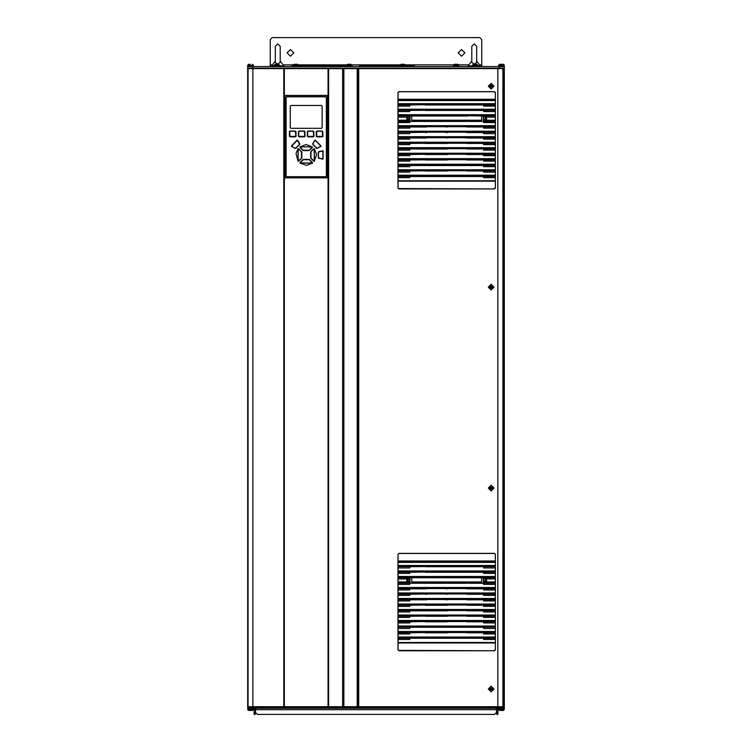 <?xml version="1.0" encoding="UTF-8"?>
<svg xmlns="http://www.w3.org/2000/svg" width="752" height="752" viewBox="0 0 752 752"><rect width="100%" height="100%" fill="white"/><g stroke="black" fill="none" stroke-linecap="round" stroke-linejoin="round"><path stroke-width="1.13" d="M326.518 176.297L325.907 176.908L326.575 176.353L326.575 97.215L325.907 96.66L326.518 97.262M286.484 176.964L286.089 176.297L286.484 176.964L325.964 176.964M286.484 96.604L285.92 97.262L286.484 96.604L325.964 96.604M322.683 131.628L322.984 136.403L316.348 136.366L316.348 131.525L317.062 131.233L322.279 131.233L322.683 136.253M313.697 131.638L313.998 136.394L307.371 136.375L307.371 131.506L308.076 131.233L313.293 131.233L313.697 136.253M304.767 131.638L305.077 136.375L298.441 136.394L298.441 131.497L299.155 131.233L304.372 131.233L304.767 136.244M295.78 131.647L296.091 136.366L289.454 136.403L289.454 131.478L290.169 131.233L295.386 131.233L295.78 136.234M499.441 66.505L504.329 66.505L504.329 68.159L499.441 68.159L499.441 66.505L247.671 66.505L247.671 707.124L254.392 707.124L254.392 708.29L247.671 708.29L248.075 706.184M499.441 68.159L247.671 68.159L248.075 69.099M271.735 64.86L270.212 64.86L270.212 39.555L272.168 37.6L479.832 37.6L481.788 39.555L481.788 66.505M270.212 64.86L270.212 66.505M254.392 707.124L504.329 707.124L504.329 708.29L254.392 708.29M496.508 712.445L496.508 709.691L255.492 709.691L255.492 712.445L257.447 714.4L494.553 714.4L496.508 712.445L496.508 708.29L497.918 709.691L497.918 714.4L496.752 714.4L496.752 712.445L497.918 712.445M255.492 712.445L255.492 708.29L254.082 709.691L254.082 714.4L255.248 714.4L255.248 712.445L254.082 712.445M357.209 706.673L357.209 68.611L357.82 68.611L357.82 706.673L248.075 706.673L248.075 68.611L248.075 706.673M357.209 68.611L248.075 68.611M502.947 68.611L502.947 706.673L502.947 68.611L357.82 68.611M357.82 706.673L358.732 706.673L358.732 68.611M502.947 706.673L358.732 706.673M498.529 65.255L504.329 65.255L504.028 66.505L498.529 66.204L499.441 64.334L503.417 64.334L500.907 64.334M499.441 64.334L500.136 64.334M253.17 66.505L247.671 66.204L247.671 65.255L249.269 64.334M250.049 64.334L248.583 64.334M247.972 708.29L253.471 708.591L252.559 710.461L250.049 710.461M249.269 710.461L252.559 710.461L251.864 710.461L253.471 709.54L247.671 709.54L248.583 710.461M498.83 708.29L504.329 708.591L503.417 710.461L500.907 710.461M500.136 710.461L503.417 710.461L502.731 710.461L504.329 709.54L498.529 709.54L499.441 710.461M279.782 65.377L273.972 65.377L275.11 64.249L278.654 64.249L279.782 65.377L279.782 66.505M478.028 65.377L472.218 65.377L473.346 64.249L476.89 64.249L478.028 65.377L478.028 66.505M292.923 65.349L294.051 64.249L297.595 64.249L298.723 65.349M346.362 65.349L347.49 64.249L351.034 64.249L352.171 65.377L352.171 66.505M399.838 65.349L400.966 64.249L404.51 64.249L405.638 65.349M459.077 65.377L453.277 65.377L454.405 64.249L457.949 64.249L459.077 65.377L459.077 66.505M291.851 65.349L293.806 65.349L293.806 66.505L293.806 65.349L291.851 65.349L291.851 66.505L291.851 65.349M344.895 65.349L346.851 65.349L346.851 66.505L346.851 65.349L293.806 65.349L344.895 65.349L344.895 66.505L344.895 65.349M502.947 706.184L504.329 706.184L504.329 68.159L504.329 69.099L502.947 69.099M359.381 66.505L359.381 65.349L361.336 65.349L361.336 66.505M361.336 65.349L414.38 65.349L414.38 66.505M280.176 61.062L283.842 65.894L279.782 65.894M275.288 61.062L271.622 65.894L273.972 65.894M476.712 61.062L480.378 65.894L478.028 65.894M471.824 61.062L468.158 65.894L472.218 65.894M247.671 65.255L253.471 65.255L252.559 64.334M346.851 65.377L352.171 65.377M280.176 62.435L280.176 46.342L277.732 43.898L275.288 46.342L275.288 62.435L277.732 64.23L280.167 62.266M476.712 62.435L476.712 46.342L474.268 43.898L471.824 46.342L471.824 62.435L474.268 64.23L476.702 62.266M298.074 161.342L295.987 153.464L298.074 148.586L301.806 152.139L301.806 157.788L298.074 161.342M300.057 163.099L306.468 165.308L312.597 163.109L300.057 163.099L303.404 159.377L309.044 159.377L312.381 163.099M314.364 148.586L316.564 154.536L314.364 161.342L310.632 157.788L310.632 152.139L314.364 148.586M312.287 146.96L306.224 144.619L299.851 146.819L312.287 146.96L309.044 150.55L303.404 150.55L300.161 146.96M458.194 52.875L461.559 56.24L464.915 52.875L461.559 49.519L458.194 52.875M287.085 52.875L290.441 56.24L293.806 52.875L290.441 49.519L287.085 52.875M326.575 106.793L326.575 107.489M326.575 101.905L326.988 101.435M326.575 101.36L326.998 101.783M285.873 101.905L285.873 101.36M285.873 107.489L285.873 106.793M285.873 157.375L285.873 156.284M285.873 160.12L285.873 159.029M285.873 162.874L285.873 161.783M285.873 156.425L285.873 157.224M285.873 159.18L285.873 159.979M285.873 161.924L285.873 162.733M285.873 157.149L285.873 156.51L285.873 157.149M285.873 159.894L285.873 159.264L285.873 159.894M285.873 162.648L285.873 162.009L285.873 162.648M285.873 97.215L285.873 176.353M326.575 97.215L326.575 176.353M286.512 176.729L325.926 176.729M325.926 96.839L286.512 96.839M322.166 105.994L322.166 127.727L321.612 128.272L290.827 128.272L290.281 127.727L290.281 105.994L290.827 105.449L321.612 105.449L322.166 105.994M298.215 148.905L298.215 161.022M301.496 157.864L301.496 152.064M301.646 157.77L301.646 152.158M301.458 158.146L298.563 161.041M301.59 158.268L298.694 161.163M298.083 148.802L298.083 161.125M298.563 148.887L301.458 151.782M298.694 148.764L301.59 151.66M317.062 131.233L322.279 131.233M317.053 131.064L322.27 131.064M322.279 136.648L317.062 136.648M322.27 136.817L317.053 136.817M308.076 131.233L313.293 131.233M308.076 131.064L313.283 131.064M313.293 136.648L308.076 136.648M313.283 136.817L308.076 136.817M299.155 131.233L304.372 131.233M299.155 131.064L304.372 131.064M304.372 136.648L299.155 136.648M304.372 136.817L299.155 136.817M290.169 131.233L295.386 131.233M290.178 131.064L295.386 131.064M295.386 136.648L290.169 136.648M295.386 136.817L290.178 136.817M300.161 162.968L312.287 162.968M309.119 159.687L303.319 159.687M309.034 159.546L303.413 159.546M309.401 159.725L312.306 162.62M309.523 159.603L312.428 162.507M300.133 162.62L303.037 159.725M300.02 162.507L302.915 159.603M314.223 161.022L314.223 148.905M310.952 152.064L310.952 157.864M310.802 152.158L310.802 157.77M310.98 151.782L313.885 148.887M310.858 151.66L313.753 148.764M314.355 161.125L314.355 148.802M313.885 161.041L310.98 158.146M313.753 161.163L310.858 158.268M303.319 150.24L309.119 150.24M303.413 150.381L309.034 150.381M303.037 150.203L300.133 147.307M302.915 150.325L300.02 147.42M312.381 146.828L300.057 146.828M312.306 147.307L309.401 150.203M312.428 147.42L309.523 150.325M291.823 146.245L291.4 145.897L297.143 140.145L297.707 140.304L299.851 144.017L295.827 148.454L291.541 146.443L295.32 148.266M295.63 148.182L299.446 144.375M299.522 144.064L297.501 140.568M297.181 140.483L291.738 145.935M295.78 148.285L299.54 144.516M291.748 146.396L295.245 148.417M297.096 140.342L291.607 145.841M299.672 143.97L297.66 140.483M314.938 140.568L315.295 140.145L321.048 145.897L320.897 146.443L316.62 148.454L312.597 144.017L314.74 140.304L312.926 144.064M313.001 144.375L316.818 148.182M317.128 148.266L320.625 146.245M320.709 145.935L315.257 140.483M312.898 144.516L316.658 148.285M314.778 140.483L312.766 143.97M320.841 145.841L315.342 140.342M317.203 148.417L320.7 146.396M318.51 152.271L318.463 151.725L323.116 150.889L323.116 159.039L318.463 158.202L318.51 152.271L318.51 157.657M318.669 157.939L322.57 158.982M322.852 158.813L322.852 151.114M322.57 150.945L318.669 151.989M318.322 152.308L318.322 157.619M322.514 150.785L318.622 151.829M323.003 158.851L323.003 151.077M318.622 158.099L322.514 159.142M494.553 714.4L257.447 714.4M255.248 712.445L255.492 709.446M496.752 712.445L496.508 709.446M284.933 95.438L284.933 177.82L327.468 177.82L327.468 95.438L284.933 95.438M284.378 68.611L284.378 706.673M328.013 68.611L328.013 706.673M284.077 68.611L284.077 706.673M283.767 68.611L283.767 706.673M252.898 68.611L252.898 706.673M328.323 68.611L328.323 706.673M328.624 68.611L328.624 706.673M342.63 68.611L342.63 706.673M343.843 68.611L343.843 706.673M485.698 115.921L485.698 121.401M407.716 115.921L407.716 121.401M485.294 121.401L485.294 119.878M485.294 117.434L485.294 115.921M408.12 121.401L408.12 119.878M408.12 117.434L408.12 115.921M408.026 115.921L408.026 121.401M408.176 119.878L408.176 117.434L408.289 121.345L409.126 121.345M485.378 115.921L485.378 121.401M485.125 120.865L486.553 121.401L486.553 115.921L485.125 115.977L485.369 120.019L485.228 120.828L484.288 120.865M398.071 100.035L495.333 100.035L495.333 100.608L398.071 100.608L398.015 92.534L398.936 91.622L494.478 91.622L495.389 92.534L495.389 188.066L494.468 188.987L398.945 188.987L398.024 188.066L399.039 188.602L494.468 188.987M483.621 104.885L483.621 106.107L495.333 106.107L495.333 104.885L468.148 104.97L483.621 104.97M409.784 104.97L425.209 104.716L409.812 104.716L409.784 106.107L398.071 106.107L398.071 100.608M409.784 104.885L398.071 104.885M483.621 170.93L483.621 172.152L495.333 172.152L495.333 170.93L468.148 171.014L483.621 171.014M409.784 171.014L425.209 170.76L409.812 170.76L409.784 172.152L398.071 172.152L398.071 166.643L409.784 166.643L409.784 165.421L398.071 165.421L398.071 166.643M409.784 170.93L398.071 170.93M483.621 154.414L483.621 155.636L495.333 155.636L495.333 154.414L468.148 154.498L483.621 154.498M483.621 148.915L483.621 150.137L495.333 150.137L495.333 148.915L468.148 148.999L483.621 148.999M483.621 143.406L483.621 144.628L495.333 144.628L495.333 143.406L468.148 143.491L483.621 143.491M483.621 137.907L483.621 139.129L495.333 139.129L495.333 137.907L468.148 137.992L483.621 137.992M483.621 132.399L483.621 133.63L495.333 133.63L495.333 132.399L468.148 132.493L483.621 132.493M483.621 126.9L483.621 128.122L495.333 128.122L495.333 126.9L468.148 126.985L483.621 126.985M495.333 166.643L483.621 166.643L483.621 165.421L495.333 165.421L495.333 170.93M483.621 110.394L483.621 111.616L495.333 111.616L495.333 110.394L468.148 110.478L483.621 110.478M409.784 154.498L425.209 154.245L409.812 154.245L409.784 155.636L398.071 155.636L398.071 150.137L409.784 150.137L409.784 148.915L398.071 148.915L398.071 150.137M409.784 154.414L398.071 154.414M409.784 143.491L425.209 143.247L409.812 143.247L409.784 144.628L398.071 144.628L398.071 139.129L409.784 139.129L409.784 137.907L398.071 137.907L398.071 139.129M409.784 143.406L398.071 143.406M409.784 132.493L425.209 132.239L409.812 132.239L409.784 133.63L398.071 133.63L398.071 128.122L409.784 128.122L409.784 126.9L398.071 126.9L398.071 128.122M409.784 132.399L398.071 132.399M409.784 110.478L425.209 110.224L409.812 110.224L409.784 111.616L398.071 111.616L398.071 106.107M409.784 110.394L398.071 110.394M483.621 176.429L483.621 177.651L495.333 177.651L495.333 176.429L468.148 176.513L483.621 176.513M483.621 159.922L483.621 161.144L495.333 161.144L495.333 159.922L468.148 160.007L483.621 160.007M398.071 177.651L398.071 176.429L409.784 176.429L409.784 177.651L398.071 177.651L398.118 187.68M409.784 160.007L425.209 159.753L409.812 159.753L409.784 161.144L398.071 161.144L398.071 155.636M409.784 159.922L398.071 159.922M486.591 117.115L495.333 117.115L495.333 115.893L486.591 115.893L486.591 121.401L483.621 121.41L483.621 122.623L495.333 122.623L495.333 121.401L486.553 121.401M406.813 117.115L406.813 115.893L398.071 115.893L398.071 117.115L406.813 117.115L406.719 120.198L398.118 120.198L398.071 117.115M409.784 121.41L398.071 121.401L398.071 122.623L409.784 122.623L409.652 121.345M495.389 92.534L495.333 100.035M398.024 188.066L398.015 92.534M398.071 115.893L398.071 111.616M398.071 121.401L398.118 120.198M398.071 126.9L398.071 122.623M398.071 137.907L398.071 133.63M398.071 148.915L398.071 144.628M398.071 165.421L398.071 161.144M398.071 176.429L398.071 172.152M495.333 177.651L495.389 188.066M495.333 172.152L495.333 176.429M495.333 161.144L495.333 165.421M495.333 155.636L495.333 159.922M495.333 150.137L495.333 154.414M495.333 144.628L495.333 148.915M495.333 139.129L495.333 143.406M495.333 133.63L495.333 137.907M495.333 128.122L495.333 132.399M495.333 122.623L495.333 126.9M495.333 117.115L495.333 121.401M495.333 111.616L495.333 115.893M495.333 106.107L495.333 110.394M495.333 100.608L495.333 104.885M494.365 188.602L495.286 187.68M409.784 176.513L468.148 176.513M409.784 165.506L483.621 165.421M409.784 121.486L481.6 121.232L481.656 115.977L468.195 115.723L483.762 115.977M481.665 116.005L481.6 121.204L411.805 121.204L411.758 115.977L468.148 115.977M426.591 115.977L446.039 115.977M408.204 120.828L408.289 115.977L406.823 115.911L425.256 115.977M406.86 115.921L406.86 121.401L408.289 121.345M425.256 104.97L468.148 104.97M483.762 116.457L485.228 116.494M485.209 120.828L485.19 116.729L483.621 116.522M483.611 116.729L483.762 120.865M425.256 110.478L468.148 110.478M486.553 115.921L483.63 115.911M447.374 115.977L466.813 115.977M406.86 121.401L406.719 120.198M466.813 121.486L447.374 121.486M446.039 121.486L426.591 121.486M425.256 121.486L411.805 121.232L411.748 116.005M408.289 115.977L409.126 115.977M425.256 176.513L409.784 176.429M425.256 165.506L409.784 165.421M409.784 148.999L425.256 148.999L409.784 148.915M409.784 137.992L425.256 137.992L409.784 137.907M409.784 126.985L425.256 126.985L409.784 126.9M409.652 116.457L409.652 120.865M447.374 110.478L466.813 110.478M426.591 110.478L446.039 110.478M466.813 143.491L468.148 143.491M466.813 148.999L468.148 148.999M466.813 154.498L468.148 154.498M466.813 160.007L468.148 160.007M466.813 165.506L447.374 165.506M466.813 171.014L468.148 171.014M466.813 176.513L447.374 176.513M466.813 126.985L468.148 126.985M466.813 132.493L468.148 132.493M466.813 137.992L468.148 137.992M425.256 143.491L447.374 143.491M425.256 148.999L447.374 148.999M425.256 154.498L447.374 154.498M425.256 160.007L447.374 160.007M426.591 165.506L446.039 165.506M425.256 171.014L447.374 171.014M426.591 176.513L446.039 176.513M426.591 104.97L446.039 104.97M447.374 104.97L466.813 104.97M446.039 126.985L447.374 126.985M446.039 132.493L447.374 132.493M446.039 137.992L447.374 137.992M425.256 137.992L426.591 137.992M426.591 143.491L446.039 143.491M426.591 148.999L446.039 148.999M426.591 154.498L446.039 154.498M426.591 160.007L446.039 160.007M468.148 165.506L483.621 165.506M426.591 171.014L446.039 171.014M485.125 121.345L484.288 121.345M485.125 116.457L484.288 116.457M485.228 117.434L485.237 119.878M485.125 115.977L484.288 115.977M408.289 120.865L409.126 120.865M408.186 117.434L408.186 116.494L409.784 116.522M408.289 116.457L409.126 116.457M468.148 121.486L483.621 121.486M425.256 126.985L426.591 126.985M425.256 132.493L426.591 132.493M398.936 91.622L398.118 92.637M399.039 91.725L494.365 91.725L495.286 92.637M484.288 121.41L484.288 120.771M484.288 116.522L484.288 115.911M409.126 115.911L409.126 116.522M409.126 120.771L409.126 121.41M410.037 115.723L410.037 121.486M483.376 115.723L483.376 121.486M409.426 115.911L409.426 116.522M409.426 120.771L409.426 121.41M483.987 115.911L483.987 116.522M483.987 120.771L483.987 121.41M485.698 577.705L485.698 583.185M407.716 577.705L407.716 583.185M485.294 583.185L485.294 581.672M485.294 579.228L485.294 577.705M408.12 583.185L408.12 581.672M408.12 579.228L408.12 577.705M408.026 577.705L408.026 583.185M408.176 581.672L408.176 579.228L408.289 583.129L409.126 583.129M485.378 577.705L485.378 583.185M485.125 582.659L486.553 583.185L486.553 577.705L485.125 577.762L485.369 581.804L485.228 582.612L484.288 582.659M484.288 583.195L484.288 582.565M484.288 578.307L484.288 577.705M409.126 577.705L409.126 578.307M409.126 582.565L409.126 583.195M483.376 583.27L483.376 577.517M410.037 583.27L410.037 577.517M483.987 583.195L483.987 582.565M483.987 578.307L483.987 577.705M409.426 583.195L409.426 582.565M409.426 578.307L409.426 577.705M398.071 561.829L495.333 561.829L495.333 562.393L398.071 562.393L398.015 554.327L398.936 553.406L494.478 553.406L495.389 554.327L495.389 649.86L494.468 650.771L398.945 650.771L398.024 649.86L399.039 650.395L494.468 650.771M483.621 566.679L483.621 567.901L495.333 567.901L495.333 566.679L468.148 566.764L483.621 566.764M409.784 566.764L425.209 566.51L409.812 566.51L409.784 567.901L398.071 567.901L398.071 562.393M409.784 566.679L398.071 566.679M483.621 632.714L483.621 633.936L495.333 633.936L495.333 632.714L468.148 632.799L483.621 632.799M409.784 632.799L425.209 632.545L409.812 632.545L409.784 633.936L398.071 633.936L398.071 628.437L409.784 628.437L409.784 627.215L398.071 627.215L398.071 628.437M409.784 632.714L398.071 632.714M483.621 616.208L483.621 617.43L495.333 617.43L495.333 616.208L468.148 616.292L483.621 616.292M483.621 610.699L483.621 611.921L495.333 611.921L495.333 610.699L468.148 610.784L483.621 610.784M483.621 605.2L483.621 606.422L495.333 606.422L495.333 605.2L468.148 605.285L483.621 605.285M483.621 599.701L483.621 600.923L495.333 600.923L495.333 599.701L468.148 599.786L483.621 599.786M483.621 594.193L483.621 595.415L495.333 595.415L495.333 594.193L468.148 594.277L483.621 594.277M483.621 588.694L483.621 589.916L495.333 589.916L495.333 588.694L468.148 588.778L483.621 588.778M495.333 628.437L483.621 628.437L483.621 627.215L495.333 627.215L495.333 632.714M483.621 572.178L483.621 573.4L495.333 573.4L495.333 572.178L468.148 572.263L483.621 572.263M409.784 616.292L425.209 616.038L409.812 616.038L409.784 617.43L398.071 617.43L398.071 611.921L409.784 611.921L409.784 610.699L398.071 610.699L398.071 611.921M409.784 616.208L398.071 616.208M409.784 605.285L425.209 605.031L409.812 605.031L409.784 606.422L398.071 606.422L398.071 600.923L409.784 600.923L409.784 599.701L398.071 599.701L398.071 600.923M409.784 605.2L398.071 605.2M409.784 594.277L425.209 594.024L409.812 594.024L409.784 595.415L398.071 595.415L398.071 589.916L409.784 589.916L409.784 588.694L398.071 588.694L398.071 589.916M409.784 594.193L398.071 594.193M409.784 572.263L425.209 572.009L409.812 572.009L409.784 573.4L398.071 573.4L398.071 567.901M409.784 572.178L398.071 572.178M483.621 638.222L483.621 639.444L495.333 639.444L495.333 638.222L468.148 638.307L483.621 638.307M483.621 621.707L483.621 622.929L495.333 622.929L495.333 621.707L468.148 621.791L483.621 621.791M398.071 639.444L398.071 638.222L409.784 638.222L409.784 639.444L398.071 639.444L398.118 649.474M409.784 621.791L425.209 621.537L409.812 621.537L409.784 622.929L398.071 622.929L398.071 617.43M409.784 621.707L398.071 621.707M486.591 578.908L495.333 578.908L495.333 577.686L486.591 577.686L486.591 583.195L483.621 583.195L483.621 584.407L495.333 584.407L495.333 583.185L486.553 583.185M406.813 578.908L406.813 577.686L398.071 577.686L398.071 578.908L406.813 578.908L406.719 581.982L398.118 581.982L398.071 578.908M409.784 583.195L398.071 583.185L398.071 584.407L409.784 584.407L409.652 583.129M495.389 554.327L495.333 561.829M398.024 649.86L398.015 554.327M398.071 577.686L398.071 573.4M398.071 583.185L398.118 581.982M398.071 588.694L398.071 584.407M398.071 599.701L398.071 595.415M398.071 610.699L398.071 606.422M398.071 627.215L398.071 622.929M398.071 638.222L398.071 633.936M495.333 639.444L495.389 649.86M495.333 633.936L495.333 638.222M495.333 622.929L495.333 627.215M495.333 617.43L495.333 621.707M495.333 611.921L495.333 616.208M495.333 606.422L495.333 610.699M495.333 600.923L495.333 605.2M495.333 595.415L495.333 599.701M495.333 589.916L495.333 594.193M495.333 584.407L495.333 588.694M495.333 578.908L495.333 583.185M495.333 573.4L495.333 577.686M495.333 567.901L495.333 572.178M495.333 562.393L495.333 566.679M494.365 650.395L495.286 649.474M409.784 638.307L468.148 638.307M409.784 627.3L483.621 627.215M409.784 583.27L481.6 583.016L481.656 577.771L481.6 583.016M481.6 582.988L411.805 582.988L411.758 577.771L483.762 577.762M447.374 577.771L466.813 577.771M426.591 577.771L446.039 577.771M408.204 582.612L408.289 577.762L406.823 577.705L425.256 577.771M406.86 577.705L406.86 583.185L408.289 583.129M425.256 566.764L468.148 566.764M483.762 578.241L485.228 578.288M485.209 582.612L485.19 578.523L483.621 578.307M483.611 578.523L483.762 582.659M425.256 572.263L468.148 572.263M486.591 577.686L483.63 577.705M468.148 577.771L481.656 577.771M406.86 583.185L406.719 581.982M466.813 583.27L447.374 583.27M446.039 583.27L426.591 583.27M425.256 583.27L411.805 583.016L411.758 577.771M408.289 577.762L409.126 577.762M425.256 638.307L409.784 638.222M425.256 627.3L409.784 627.215M409.784 610.784L425.256 610.784L409.784 610.699M409.784 599.786L425.256 599.786L409.784 599.701M409.784 588.778L425.256 588.778L409.784 588.694M409.652 578.241L409.652 582.659M447.374 572.263L466.813 572.263M426.591 572.263L446.039 572.263M466.813 605.285L468.148 605.285M466.813 610.784L468.148 610.784M466.813 616.292L468.148 616.292M466.813 621.791L468.148 621.791M466.813 627.3L447.374 627.3M466.813 632.799L468.148 632.799M466.813 638.307L447.374 638.307M466.813 588.778L468.148 588.778M466.813 594.277L468.148 594.277M466.813 599.786L468.148 599.786M425.256 605.285L447.374 605.285M425.256 610.784L447.374 610.784M425.256 616.292L447.374 616.292M425.256 621.791L447.374 621.791M426.591 627.3L446.039 627.3M425.256 632.799L447.374 632.799M426.591 638.307L446.039 638.307M426.591 566.764L446.039 566.764M447.374 566.764L466.813 566.764M446.039 588.778L447.374 588.778M446.039 594.277L447.374 594.277M446.039 599.786L447.374 599.786M425.256 599.786L426.591 599.786M426.591 605.285L446.039 605.285M426.591 610.784L446.039 610.784M426.591 616.292L446.039 616.292M426.591 621.791L446.039 621.791M468.148 627.3L483.621 627.3M426.591 632.799L446.039 632.799M485.125 583.129L484.288 583.129M485.125 578.241L484.288 578.241M485.228 579.228L485.237 581.672M485.125 577.762L484.288 577.762M408.289 582.659L409.126 582.659M408.186 579.228L408.186 578.288L409.784 578.307M408.289 578.241L409.126 578.241M468.148 583.27L483.621 583.27M425.256 588.778L426.591 588.778M425.256 594.277L426.591 594.277M398.936 553.406L398.118 554.431M399.039 553.51L494.365 553.51L495.286 554.431M504.329 65.255L503.417 64.334M253.471 66.204L253.471 65.255M247.671 708.591L247.671 709.54M253.471 709.54L252.559 710.461M498.529 708.591L498.529 709.54M504.329 709.54L503.417 710.461M493.979 689.039L491.131 686.2L493.97 689.039L491.131 686.2L493.97 689.039L491.131 691.878L493.979 689.039L491.131 691.878L493.97 689.039L491.131 691.878L488.292 689.039L491.131 686.2L488.292 689.039L491.131 691.878L488.292 689.039L491.131 686.2M491.225 689.565L492.212 690.552L492.645 690.12L491.658 689.133L492.645 687.958L492.212 687.525L491.037 688.512L490.05 687.525L489.618 687.958L490.605 689.133L489.618 690.12L490.05 690.552L491.037 689.716M491.799 688.804L491.037 688.362M489.618 690.12L490.699 689.039L489.618 687.958M490.896 689.706L490.473 689.274M491.366 688.371L492.212 687.525M492.212 690.552L491.131 689.471M491.799 689.274L491.366 689.706M490.896 688.371L490.473 688.804M493.979 488.086L491.131 485.247L493.97 488.086L491.131 485.247L493.97 488.086L491.131 490.924L493.979 488.086L491.131 490.924L493.97 488.086L491.131 490.924L488.292 488.086L491.131 485.247L488.292 488.086L491.131 490.924L488.292 488.086L491.131 485.247M491.225 488.612L492.212 489.599L492.645 489.167L491.658 488.18L492.645 487.005L492.212 486.572L491.037 487.559L490.05 486.572L489.618 487.005L490.605 488.18L489.618 489.167L490.05 489.599L491.037 488.762M491.799 487.851L491.037 487.409M489.618 489.167L490.699 488.086L489.618 487.005M490.896 488.753L490.473 488.321M491.366 487.418L492.212 486.572M492.212 489.599L491.131 488.518M491.799 488.321L491.366 488.753M490.896 487.428L490.473 487.851M493.979 287.132L491.131 284.294L493.97 287.132L491.131 284.294L493.97 287.132L491.131 289.981L493.979 287.132L491.131 289.981L493.97 287.132L491.131 289.981L488.292 287.132L491.131 284.294L488.292 287.132L491.131 289.981L488.292 287.132L491.131 284.294M491.225 287.659L492.212 288.646L492.645 288.213L491.658 287.226L492.645 286.051L492.212 285.619L491.037 286.615L490.05 285.619L489.618 286.051L490.605 287.226L489.618 288.213L490.05 288.646L491.037 287.809M491.799 286.907L491.037 286.456M489.618 288.213L490.699 287.132L489.618 286.051M490.896 287.8L490.473 287.367M491.366 286.474L492.212 285.619M492.212 288.646L491.131 287.565M491.799 287.367L491.366 287.8M490.896 286.474L490.473 286.907M493.979 86.179L491.131 83.34L493.97 86.179L491.131 83.34L493.97 86.179L491.131 89.027L493.979 86.179L491.131 89.027L493.97 86.179L491.131 89.027L488.292 86.179L491.131 83.34L488.292 86.179L491.131 89.027L488.292 86.179L491.131 83.34M491.225 86.706L492.212 87.693L492.645 87.26L491.658 86.273L492.645 85.108L492.212 84.675L491.037 85.662L490.05 84.675L489.618 85.108L490.605 86.273L489.618 87.26L490.05 87.693L491.037 86.856M491.799 85.954L491.037 85.502M489.618 87.26L490.699 86.179L489.618 85.108M490.896 86.847L490.473 86.414M491.366 85.521L492.212 84.675M492.212 87.693L491.131 86.612M491.799 86.414L491.366 86.847M490.896 85.521L490.473 85.954M273.972 65.377L273.972 66.505M472.218 65.377L472.218 66.505M453.277 65.377L453.277 66.505M326.988 107.414L326.988 106.869M412.058 66.505L412.058 65.556L361.703 65.556L361.703 66.505M344.529 66.505L344.529 65.556L294.173 65.556L294.173 66.505M325.907 96.66L286.54 96.66M286.54 176.908L325.907 176.908M285.92 97.262L285.92 176.297M326.359 176.297L326.359 97.262M286.089 97.262L286.089 176.297M316.658 136.234L316.658 131.647M322.834 131.628L322.834 136.253M316.479 136.234L316.479 131.647M307.671 136.244L307.671 131.638M313.857 131.638L313.857 136.253M307.502 136.244L307.502 131.638M298.751 136.253L298.751 131.638M304.945 131.638L304.945 136.244M298.582 136.253L298.582 131.638M289.764 136.253L289.764 131.628M295.968 131.647L295.968 136.234M289.605 136.253L289.605 131.628M481.788 64.86L480.265 64.86M468.261 64.86L458.955 64.86M453.4 64.86L405.516 64.86M399.961 64.86L352.039 64.86M346.484 64.86L298.6 64.86M293.045 64.86L283.739 64.86M252.559 68.159L252.559 66.505M503.417 706.184L503.417 69.099M497.608 707.124L497.608 708.29M497.815 68.611L497.815 706.673M358.431 706.673L358.431 68.611L358.431 706.673M495.295 99.837L398.109 99.837M495.286 181.129L398.118 181.129M495.286 180.734L398.118 180.734M495.286 114.689L398.118 114.689M495.295 115.695L398.109 115.695M495.286 120.198L486.685 120.198M481.59 120.198L411.814 120.198M495.295 121.204L486.666 121.204M406.738 121.204L398.109 121.204M495.286 109.19L398.118 109.19M495.295 110.196L398.109 110.196M495.295 137.71L398.109 137.71M495.286 142.213L398.118 142.213M495.295 143.218L398.109 143.218M495.286 147.712L398.118 147.712M495.295 148.717L398.109 148.717M495.286 153.211L398.118 153.211M495.295 154.226L398.109 154.226M495.286 158.719L398.118 158.719M495.295 159.725L398.109 159.725M495.286 164.218L398.118 164.218M495.295 165.224L398.109 165.224M495.286 169.726L398.118 169.726M495.295 170.732L398.109 170.732M495.286 175.225L398.118 175.225M495.295 176.231L398.109 176.231M485.172 120.771L483.574 120.771M485.172 119.765L483.564 119.765M409.831 120.771L408.233 120.771M409.793 116.729L408.214 116.729M409.84 119.765L408.233 119.765M495.286 125.697L398.118 125.697M495.295 126.703L398.109 126.703M495.286 131.205L398.118 131.205M495.295 132.211L398.109 132.211M495.286 136.704L398.118 136.704M495.295 104.697L398.109 104.697M495.286 103.682L398.118 103.682M495.286 99.236L398.118 99.236M495.295 561.631L398.109 561.631M495.286 642.922L398.118 642.922M495.286 642.518L398.118 642.518M495.286 576.483L398.118 576.483M495.295 577.489L398.109 577.489M495.286 581.982L486.685 581.982M481.59 581.982L411.814 581.982M495.295 582.988L486.666 582.988M406.738 582.988L398.109 582.988M495.286 570.975L398.118 570.975M495.295 571.99L398.109 571.99M495.295 599.504L398.109 599.504M495.286 603.997L398.118 603.997M495.295 605.003L398.109 605.003M495.286 609.505L398.118 609.505M495.295 610.511L398.109 610.511M495.286 615.004L398.118 615.004M495.295 616.01L398.109 616.01M495.286 620.503L398.118 620.503M495.295 621.519L398.109 621.519M495.286 626.012L398.118 626.012M495.295 627.018L398.109 627.018M495.286 631.511L398.118 631.511M495.295 632.517L398.109 632.517M495.286 637.019L398.118 637.019M495.295 638.025L398.109 638.025M485.172 582.565L483.574 582.565M485.172 581.559L483.564 581.559M409.831 582.565L408.233 582.565M409.793 578.523L408.214 578.523M409.84 581.559L408.233 581.559M495.286 587.491L398.118 587.491M495.295 588.496L398.109 588.496M495.286 592.99L398.118 592.99M495.295 593.995L398.109 593.995M495.286 598.498L398.118 598.498M495.295 566.482L398.109 566.482M495.286 565.476L398.118 565.476M495.286 561.02L398.118 561.02M489.204 689.039L493.058 689.039L489.204 689.039M489.204 488.086L493.058 488.086L489.204 488.086M489.204 287.132L493.058 287.132L489.204 287.132M489.204 86.179L493.058 86.179L489.204 86.179M412.425 65.349L412.425 66.505M280.176 65.894L280.176 66.505M471.824 65.894L471.824 66.505"/></g></svg>
